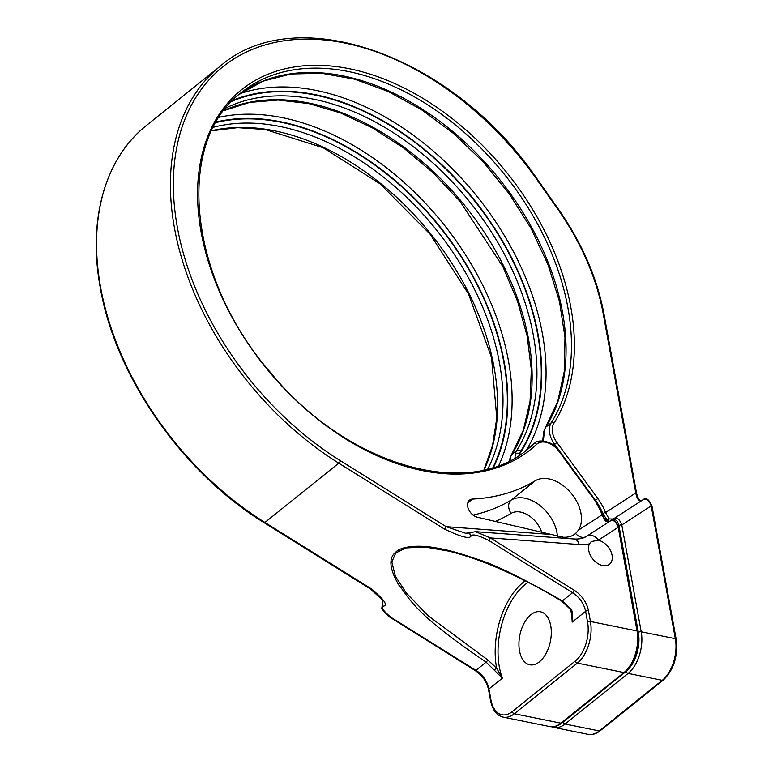 <?xml version="1.0" encoding="UTF-8"?>
<svg xmlns="http://www.w3.org/2000/svg" width="773" height="773" viewBox="0 0 773 773"><rect width="100%" height="100%" fill="white"/><g stroke="black" fill="none" stroke-linecap="round" stroke-linejoin="round"><path stroke-width="1.16" d="M559.304 451.693L592.765 497.512A49.897 33.519 -128.8 0 1 602.061 514.847L605.472 521.234L609.684 521.36L607.462 520.461L602.805 513.639A2.077 0.667 -21 0 1 605.549 512.576A43.655 29.326 51.2 0 0 597.829 498.517L556.956 442.543A18.707 12.571 -128.8 0 1 553.922 423.246A230.769 155.015 51.2 0 0 386.809 80.17A230.769 155.015 51.2 0 0 217.242 286.329A230.769 155.015 51.2 0 0 536.53 444.388A18.707 12.571 -128.8 0 1 559.304 451.693L559.787 451.432L593.249 497.252L602.814 515.108A2.077 0.705 160.2 0 0 602.061 514.847L578.455 530.152A33.268 22.34 51.2 0 0 570.348 492.266A33.268 22.34 51.2 0 0 535.158 480.816L511.137 500.102A33.268 22.34 -128.8 0 1 539.892 505.445A33.268 22.34 -128.8 0 1 557.391 536.298M578.455 530.152L575.585 533.486C572.329 536.249 568.232 537.496 563.285 537.235L477.376 517.243A10.397 6.986 51.2 0 1 468.651 509.523A10.397 6.986 51.2 0 1 469.511 500.15A10.397 6.986 51.2 0 1 472.545 499.058A259.081 174.031 51.2 0 0 535.158 480.816M551.903 726.813L553.941 727.432A31.181 17.982 -78.5 0 0 565.082 724.021L628.13 673.409A31.181 17.982 -78.5 0 0 641.213 631.783L675.341 638.701L651.204 505.89C648.943 499.793 646.093 497.822 642.672 499.967C639.464 502.179 637.174 499.851 635.783 492.981A2.077 0.966 -10.3 0 1 636.623 493.57L604.061 314.389C597.258 278.067 581.982 242.906 558.241 208.903L537.438 179.375C454.331 56.323 296.648 -0.589 220.44 66.014A262.472 176.312 51.2 0 0 338.777 463.162L444.601 529.157C461.123 537.051 469.945 539.293 471.076 535.902C472.458 533.785 478.342 535.283 488.729 540.404L572.6 592.707A20.794 13.962 -128.8 0 1 585.605 611.337L572.165 622.13A61.917 35.703 -78.5 0 0 571.121 610.931M548.714 534.307L446.166 526.674A2.077 0.715 121.9 0 1 444.601 529.157M626.893 670.626A29.103 16.784 -78.5 0 0 638.343 632.411A2.077 0.966 -10.3 0 1 641.213 631.783L621.801 524.964C619.531 518.867 616.69 516.886 613.269 519.041L609.076 518.915L605.549 512.576L635.783 492.981L603.22 313.79A205.821 138.251 51.2 0 0 557.739 209.135L536.945 179.607A260.395 174.911 51.2 0 0 199.753 91.533A260.395 174.911 51.2 0 0 340.342 460.679L446.166 526.674L465.646 533.273L470.332 532.626A2.077 1.324 57.7 0 0 469.926 534.143A2.077 1.324 57.7 0 0 471.076 535.902M465.646 533.273L470.042 532.926M585.857 536.771A10.397 7.682 -123 0 1 575.585 533.486L575.189 533.814M514.992 457.877L515.301 453.751A3.121 2.068 14.7 0 1 519.582 453.896A17.673 11.866 -128.8 0 1 520.751 451.171A231.813 155.711 51.2 0 0 470.428 195.772A231.813 155.711 51.2 0 0 231.803 101.321M238.934 94.567A228.692 153.614 -128.8 0 1 483.927 161.18A228.692 153.614 -128.8 0 1 545.796 427.16A20.794 13.962 51.2 0 0 544.424 430.368L543.371 440.929M223.938 110.539A228.692 153.614 -128.8 0 1 460.756 200.661A228.692 153.614 -128.8 0 1 511.871 454.398A20.794 13.962 51.2 0 0 510.499 457.606L509.996 460.582M544.424 430.368A3.121 2.068 -165.3 0 0 543.892 431.17L542.627 440.881M518.992 455.442L519.582 453.896A232.325 156.059 51.2 0 0 472.593 197.859A232.325 156.059 51.2 0 0 232.712 100.384M613.221 519.07L613.24 519.06A2.077 1.449 -125 0 1 613.269 519.041L613.24 519.06A2.077 1.449 -125 0 0 612.757 520.384M539.39 661.823A27.026 15.586 -78.5 0 0 551.294 633.338A27.026 15.586 -78.5 0 0 540.491 611.801A27.026 15.586 -78.5 0 0 530.838 614.748A27.026 15.586 -78.5 0 0 518.934 643.233A27.026 15.586 -78.5 0 0 529.747 664.77A27.026 15.586 -78.5 0 0 539.39 661.823M638.343 632.411L618.931 525.592A2.077 0.966 -10.3 0 1 621.801 524.964L651.204 505.89A2.077 0.966 -10.3 0 1 652.045 506.489C649.069 499.174 645.986 496.971 642.827 499.87L613.578 518.838M589.461 543.844A14.552 9.778 51.2 0 0 591.21 556.753A14.552 9.778 51.2 0 0 602.718 565.556A14.552 9.778 51.2 0 0 609.53 564.232A14.552 9.778 51.2 0 0 610.67 550.965A14.552 9.778 51.2 0 0 598.254 540.23L591.21 541.602L589.461 543.844A57.144 38.389 -128.8 0 1 579.209 544.53L490.295 537.911L574.165 590.224A22.871 15.363 -128.8 0 1 588.475 610.709L590.437 621.482L637.049 630.942A31.181 17.982 101.5 0 1 623.966 672.558L560.918 723.18A31.181 17.982 101.5 0 1 549.787 726.581L503.165 717.131A31.181 17.982 101.5 0 0 514.306 713.73A2.077 1.401 -128.8 0 1 512.306 711.575A29.103 16.784 101.5 0 1 490.894 699.729L488.932 688.946A20.794 13.962 51.2 0 0 475.926 670.326L392.046 618.014C383.553 611.395 380.712 607.452 383.524 606.196C388.114 605.037 383.852 599.123 370.74 588.456L264.917 522.461A262.472 176.312 -128.8 0 1 146.58 125.313C105.331 157.876 87.861 218.74 100.026 286.3C114.646 375.388 182.167 472.593 264.182 522.703A2.077 0.715 -58.1 0 0 264.917 522.461L338.777 463.162A2.077 0.715 121.9 0 0 340.342 460.679M490.894 699.729A2.077 0.966 -10.3 0 0 490.507 700.435L488.546 689.661C486.816 681.776 482.362 675.418 475.192 670.568L388.355 616.236L381.765 608.863L382.654 601.471L381.572 599.075L370.006 588.697A2.077 0.715 -58.1 0 0 370.74 588.456M528.114 582.291A61.917 35.703 -78.5 0 0 502.373 678.153L486.13 662.132C411.816 611.733 410.85 599.519 398.878 585.122C389.418 569.005 388.394 558 395.795 552.106C400.53 546.656 417.652 544.134 438.629 548.357C448.021 549.932 460.418 553.4 475.82 558.763C492.797 563.585 521.659 577.624 562.396 600.901A2.077 0.696 121.4 0 1 561.671 601.152L570.126 609.095L572.165 615.231L572.165 622.13C573.17 615.279 572.667 610.796 570.658 608.66L570.126 609.095M494.314 669.949L496.643 668.21L487.666 659.833L428.213 615.801L406.298 592.997L395.351 576.252L391.834 561.971L395.728 553.033L405.757 547.931L425.063 546.994L449.413 551.236C467.221 555.893 484.362 561.913 500.827 569.286C522.219 578.755 542.501 589.374 561.671 601.152M475.192 670.568A2.077 0.715 -58.1 0 0 475.926 670.326L486.13 662.132A2.077 0.725 -57.5 0 0 487.666 659.833M574.165 590.224A2.077 0.715 121.9 0 1 572.6 592.707L562.396 600.901L570.658 608.66M382.393 603.22A2.077 1.459 44.2 0 0 383.524 606.196M488.546 689.661A2.077 0.966 -10.3 0 1 488.932 688.946L502.373 678.153L496.643 668.21A63.995 36.901 -78.5 0 1 525.225 580.813M619.057 527.882L637.889 631.531A2.077 0.966 169.7 0 0 637.049 630.942L618.216 527.292C615.926 521.195 613.086 519.214 609.684 521.36L609.829 521.263C612.593 518.21 615.666 520.413 619.057 527.882A2.077 0.966 169.7 0 0 618.216 527.292L598.447 540.105A57.144 38.389 -128.8 0 1 598.254 540.23M470.979 532.5L475.559 531.66L490.295 537.911A2.077 0.715 121.9 0 1 488.729 540.404M510.499 457.606A3.121 2.068 -165.3 0 0 509.958 458.408L509.504 460.824M603.22 313.79A2.077 0.966 -10.3 0 1 604.061 314.389M557.739 209.135L558.241 208.903M536.945 179.607L537.438 179.375M563.285 537.235A10.397 6.522 -85.7 0 0 563.846 538.23M609.684 521.36L586.949 536.104M602.814 515.108C603.887 516.866 602.138 515.949 606.757 521.437L606.757 521.437A2.077 1.643 126.4 0 0 605.472 521.234M593.249 497.252L592.765 497.512M528.374 448.292A3.121 2.309 -133.2 0 1 528.461 448.205L525.186 451.152A228.692 153.614 -128.8 0 0 528.568 448.118A3.121 2.309 -133.2 0 0 528.461 448.205L529.109 447.635A20.794 13.962 51.2 0 0 528.568 448.118L533.969 443.779A2.077 1.536 46.8 0 1 536.53 444.388M238.925 94.577L262.984 81.175L290.87 73.986L321.703 73.29L354.488 79.155L388.143 91.427L421.527 109.727L453.548 133.449L483.125 161.818L509.301 193.907L531.196 228.663L548.115 264.946L559.488 301.547L564.966 337.25L564.377 370.876L557.777 401.313L545.429 427.575A3.121 2.251 -147.7 0 1 545.796 427.16L551.207 422.821A228.692 153.614 51.2 0 0 487.57 154.958A228.692 153.614 51.2 0 0 241.591 92.364C174.553 141.556 188.023 278.212 270.637 372.673C346.217 465.472 468.138 500.991 527.93 449.026A228.692 153.614 51.2 0 0 533.969 443.779A20.794 13.962 -128.8 0 1 534.52 443.296C538.539 438.243 554.502 441.769 559.787 451.432M223.87 110.626L249.602 102.422L278.222 100.046L308.881 103.592L340.671 112.993L372.634 127.999L403.815 148.165L433.257 172.901L460.099 201.473L502.885 266.656L517.562 301.325L527.138 336.023L531.331 369.687L530.056 401.313L523.369 429.972L511.504 454.814A3.121 2.251 -147.7 0 1 511.871 454.398L516.673 450.543A228.692 153.614 51.2 0 0 464.061 195.028A228.692 153.614 51.2 0 0 225.88 108.056M487.792 468.95A228.692 153.614 51.2 0 0 436.098 229.484A228.692 153.614 51.2 0 0 213.464 127.245M211.773 130.666A228.692 153.614 -128.8 0 1 430.687 233.823A228.692 153.614 -128.8 0 1 484.082 469.858M515.301 453.751A20.794 13.962 -128.8 0 1 516.673 450.543A3.121 2.251 32.3 0 1 520.751 451.171M553.526 445.122L554.589 444.272A20.794 13.962 -128.8 0 1 551.207 422.821A2.077 1.498 32.3 0 1 553.922 423.246M240.374 93.514A235.446 158.156 -128.8 0 1 477.163 196.506A235.446 158.156 -128.8 0 1 526.539 449.963M602.805 513.639A41.578 27.934 51.2 0 0 595.452 500.247L554.589 444.272L556.956 442.543M595.365 500.315L597.829 498.517M609.076 518.915A2.077 1.643 -53.8 0 0 607.462 520.461L606.496 521.234M618.931 525.592C617.53 520.451 615.472 518.722 612.767 520.422M563.111 722.011A2.077 1.401 51.2 0 0 565.082 724.021L599.21 730.949A2.077 1.401 51.2 0 0 600.186 730.756L663.234 680.143C673.785 669.92 678.105 656.306 676.182 639.3L652.045 506.489M626.149 671.331A2.077 1.401 51.2 0 0 628.13 673.409L662.258 680.327A31.181 17.982 -78.5 0 0 675.341 638.701A2.077 0.966 -10.3 0 1 676.182 639.3M600.186 730.756C596.128 733.935 592.099 735.133 588.069 734.35A31.181 17.982 -78.5 0 0 599.21 730.949L662.258 680.327A2.077 1.401 51.2 0 0 663.234 680.143M391.312 618.255A2.077 0.715 -58.1 0 0 392.046 618.014M588.475 610.709A2.077 0.966 169.7 0 0 585.605 611.337L587.567 622.11A29.103 16.784 101.5 0 1 575.363 660.963L512.306 711.575M575.363 660.963A2.077 1.401 -128.8 0 0 577.354 663.108A31.181 17.982 101.5 0 0 590.437 621.482A2.077 0.966 169.7 0 0 587.567 622.11M577.354 663.108L623.966 672.558A2.077 1.401 -128.8 0 0 624.942 672.375L561.894 722.997A2.077 1.401 -128.8 0 1 560.918 723.18L514.306 713.73L577.354 663.108M598.447 540.105A10.397 7.682 -123 0 0 586.784 536.201A10.397 7.682 -123 0 0 586.63 536.307M579.209 544.53A10.397 6.522 -85.7 0 0 573.972 538.984L475.559 531.66L470.332 532.626M492.923 467.481A231.813 155.711 51.2 0 0 439.528 226.721A231.813 155.711 51.2 0 0 216.005 122.549M493.57 467.279A232.325 156.059 51.2 0 0 439.798 226.508A232.325 156.059 51.2 0 0 216.343 121.96M219.232 117.235A235.446 158.156 -128.8 0 1 443.238 223.745A235.446 158.156 -128.8 0 1 498.807 465.472M495.155 521.495A269.477 181.008 51.2 0 0 511.117 513.388A22.871 15.363 -128.8 0 1 541.844 532.665M511.117 513.388A10.397 7.672 59 0 1 511.137 500.102A259.081 174.031 51.2 0 1 473.066 515.089M472.545 499.058L467.791 502.875M529.109 447.635L534.52 443.296M545.429 427.575L543.892 431.17M636.623 493.57C638.566 499.976 640.527 502.141 642.518 500.073M642.827 499.87L613.424 518.934M588.069 734.35L553.941 727.432M370.006 588.697L264.182 522.703M220.44 66.014L146.58 125.313M637.889 631.531C639.812 648.537 635.493 662.152 624.942 672.375M561.894 722.997C557.845 726.166 553.806 727.364 549.787 726.581M490.507 700.435C492.488 710.01 496.701 715.576 503.165 717.131M609.829 521.263L586.784 536.201C583.663 538.346 579.392 539.274 573.972 538.984M606.757 521.437L609.53 521.466M483.946 469.887L492.575 445.383L496.778 418.009L491.512 357.416L468.564 294.069L430.155 234.248L380.045 183.81L323.162 147.72L265.139 129.478L237.504 127.661L211.715 130.792M511.504 454.814L509.958 458.408"/></g></svg>
